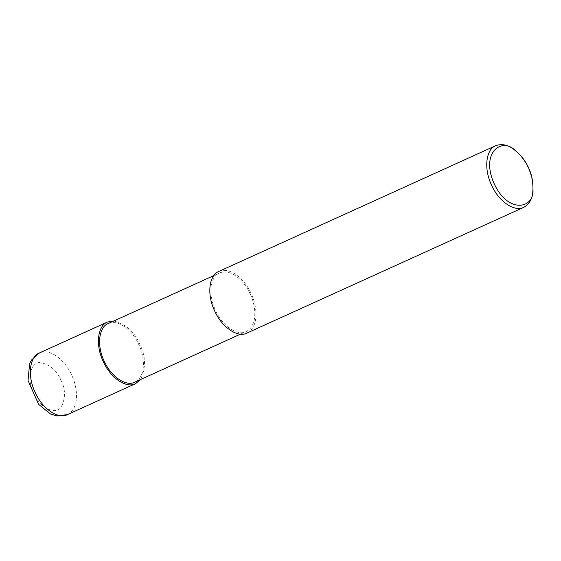 <?xml version="1.0" encoding="UTF-8"?>
<svg xmlns="http://www.w3.org/2000/svg" width="561" height="561" viewBox="0 0 561 561"><rect width="100%" height="100%" fill="white"/><g stroke="black" fill="none" stroke-linecap="round" stroke-linejoin="round"><path stroke-width="0.42" stroke-dasharray="2.81 2.1" d="M113.925 320.962C126.183 324.419 134.78 332.154 139.724 344.174C145.79 355.94 146.056 367.728 140.538 379.545M108.189 323.564C120.629 318.48 134.282 333.753 138.812 344.608C144.205 355.162 147.017 375.996 134.794 382.146M250.199 294.013C255.599 304.567 258.404 325.401 246.188 331.551C238.208 336.081 222.794 327.14 215.396 310.142C207.507 293.354 210.964 275.984 219.575 272.969C232.023 267.885 245.676 283.158 250.199 294.013M218.874 271.426C231.974 266.075 246.349 282.155 251.111 293.578C256.798 304.693 259.75 326.621 246.889 333.094M514.086 149.626C520.482 154.983 525.131 161.035 528.041 167.788C531.4 174.569 532.999 182.276 532.845 190.922M60.904 380.078C65.546 389.089 65.679 398.03 61.289 406.9C56.479 414.768 40.967 409.782 33.562 393.1C25.666 376.655 31.802 361.354 40.834 362.63C50.357 364.874 57.047 370.688 60.904 380.078M39.417 352.946C52.51 347.589 66.885 363.668 71.647 375.092C77.334 386.206 80.286 408.135 67.425 414.607M240.445 334.16L246.188 331.551M213.839 275.577L219.575 272.969"/><path stroke-width="0.84" d="M140.538 379.545L135.496 383.689C127.102 388.457 110.875 379.047 103.084 361.151C94.774 343.486 98.42 325.191 107.488 322.028L113.925 320.962M240.445 334.16L134.794 382.146C126.821 386.683 111.408 377.735 104.002 360.737C96.113 343.949 99.57 326.579 108.189 323.564L213.839 275.577M532.95 189.316L532.845 190.922C532.501 198.587 529.493 204.05 523.82 207.304L246.889 333.094C238.488 337.862 222.268 328.451 214.477 310.556C206.168 292.884 209.807 274.595 218.874 271.426L495.805 145.643C502.004 143.511 508.098 144.836 514.086 149.626L515.363 150.6C521.358 155.621 525.72 161.295 528.448 167.627C531.597 173.987 533.097 181.21 532.95 189.316C534.626 208.524 508.217 214.547 494.059 183.447C480.202 152.276 502.158 136.856 515.363 150.6M523.82 207.304C515.419 212.079 499.192 202.661 491.401 184.765C483.098 167.101 486.738 148.812 495.805 145.643M39.417 352.946L31.381 360.127L29.614 363.633L28.05 380.505L38.632 404.369L50.448 413.941L56.92 415.967L67.425 414.607C59.031 419.383 42.804 409.965 35.013 392.069C26.704 374.404 30.35 356.116 39.417 352.946L107.488 322.028M67.425 414.607L135.496 383.689"/></g></svg>
